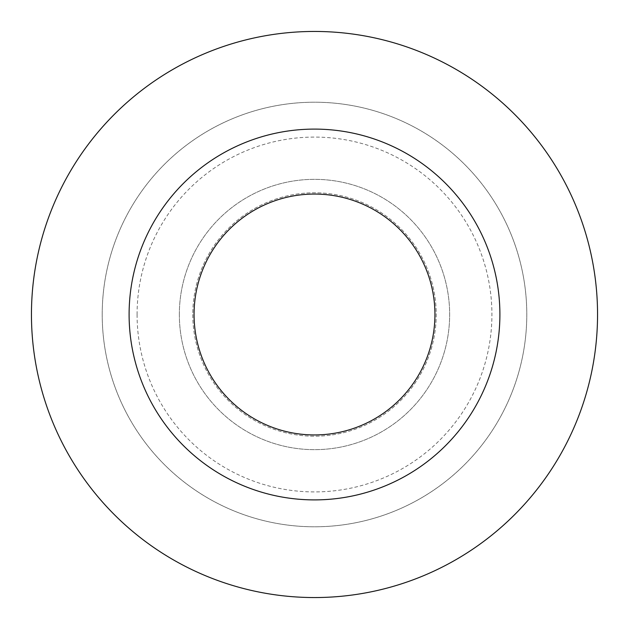 <?xml version="1.0" encoding="UTF-8"?>
<svg xmlns="http://www.w3.org/2000/svg" width="629" height="629" viewBox="0 0 629 629"><rect width="100%" height="100%" fill="white"/><g stroke="black" fill="none" stroke-linecap="round" stroke-linejoin="round"><path stroke-width="0.47" stroke-dasharray="3.15 2.36" d="M102.213 314.5A212.287 212.287 0 0 0 314.5 526.788A212.287 212.287 0 0 0 526.788 314.5A212.287 212.287 0 0 0 314.5 102.213A212.287 212.287 0 0 0 102.213 314.5A212.287 212.287 0 0 0 314.5 526.788A212.287 212.287 0 0 0 526.788 314.5A212.287 212.287 0 0 0 314.5 102.213A212.287 212.287 0 0 0 102.213 314.5M179.344 314.5A135.156 135.156 0 0 0 314.5 449.656A135.156 135.156 0 0 0 449.656 314.5A135.156 135.156 0 0 0 314.5 179.344A135.156 135.156 0 0 0 179.344 314.5A135.156 135.156 0 0 0 314.5 449.656A135.156 135.156 0 0 0 449.656 314.5A135.156 135.156 0 0 0 314.5 179.344A135.156 135.156 0 0 0 179.344 314.5M137.083 314.5A177.417 177.417 0 0 0 314.5 491.917A177.417 177.417 0 0 0 491.917 314.5A177.417 177.417 0 0 0 314.5 137.083A177.417 177.417 0 0 0 137.083 314.5M31.45 314.5A283.05 283.05 0 0 0 314.5 597.55A283.05 283.05 0 0 0 597.55 314.5A283.05 283.05 0 0 0 314.5 31.45A283.05 283.05 0 0 0 31.45 314.5M499.898 314.5A185.398 185.398 0 0 0 314.5 129.102A185.398 185.398 0 0 0 129.102 314.5A185.398 185.398 0 0 0 314.5 499.898A185.398 185.398 0 0 0 499.898 314.5M434.938 314.5A120.438 120.438 0 0 0 314.5 194.062A120.438 120.438 0 0 0 194.062 314.5A120.438 120.438 0 0 0 314.5 434.938A120.438 120.438 0 0 0 434.938 314.5M192.788 314.5A121.712 121.712 0 0 0 314.5 436.211A121.712 121.712 0 0 0 436.211 314.5A121.712 121.712 0 0 0 314.5 192.788A121.712 121.712 0 0 0 192.788 314.5A121.712 121.712 0 0 0 314.5 436.211A121.712 121.712 0 0 0 436.211 314.5A121.712 121.712 0 0 0 314.5 192.788A121.712 121.712 0 0 0 192.788 314.5"/><path stroke-width="0.94" d="M31.45 314.5A283.05 283.05 0 0 0 314.5 597.55A283.05 283.05 0 0 0 597.55 314.5A283.05 283.05 0 0 0 314.5 31.45A283.05 283.05 0 0 0 31.45 314.5M129.102 314.5A185.398 185.398 0 0 0 314.5 499.898A185.398 185.398 0 0 0 499.898 314.5A185.398 185.398 0 0 0 314.5 129.102A185.398 185.398 0 0 0 129.102 314.5M194.062 314.5A120.438 120.438 0 0 0 314.5 434.938A120.438 120.438 0 0 0 434.938 314.5A120.438 120.438 0 0 0 314.5 194.062A120.438 120.438 0 0 0 194.062 314.5"/></g></svg>
